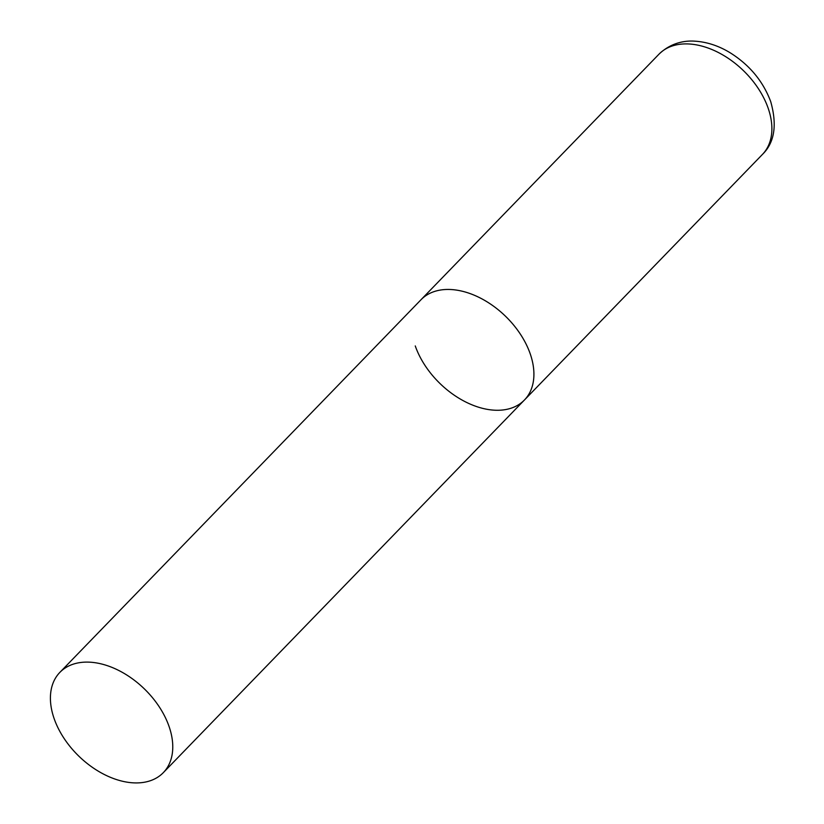 <?xml version="1.0" encoding="UTF-8"?>
<svg xmlns="http://www.w3.org/2000/svg" width="824" height="824" viewBox="0 0 824 824"><rect width="100%" height="100%" fill="white"/><g stroke="black" fill="none" stroke-linecap="round" stroke-linejoin="round"><path stroke-width="1.24" d="M59.864 672.384A72.028 46.958 -135.9 0 0 63.973 738.253A72.028 46.958 -135.9 0 0 132.582 782.8A72.028 46.958 -135.9 0 0 163.317 772.644A72.028 46.958 -135.9 0 0 159.207 706.776A72.028 46.958 -135.9 0 0 90.599 662.228A72.028 46.958 -135.9 0 0 59.864 672.384L658.984 54.178A72.028 46.958 44.1 0 1 717.21 51.933A72.028 46.958 44.1 0 1 768.174 108.232A72.028 46.958 44.1 0 1 762.427 154.438L524.455 399.99A72.028 46.958 -135.9 0 0 520.346 334.122A72.028 46.958 -135.9 0 0 451.737 289.574A72.028 46.958 -135.9 0 0 421.002 299.73A72.028 46.958 44.1 0 1 479.238 297.495A72.028 46.958 44.1 0 1 530.203 353.784A72.028 46.958 44.1 0 1 524.455 399.99A72.028 46.958 44.1 0 1 466.219 402.236A72.028 46.958 44.1 0 1 415.265 345.936M658.984 54.178C672.25 41.478 687.164 40.531 695.271 41.2C707.002 41.993 718.497 45.763 729.745 52.52C749.376 64.736 763.034 81.102 770.708 101.599C777.3 125.063 774.539 142.676 762.427 154.438M524.455 399.99L163.317 772.644"/></g></svg>
